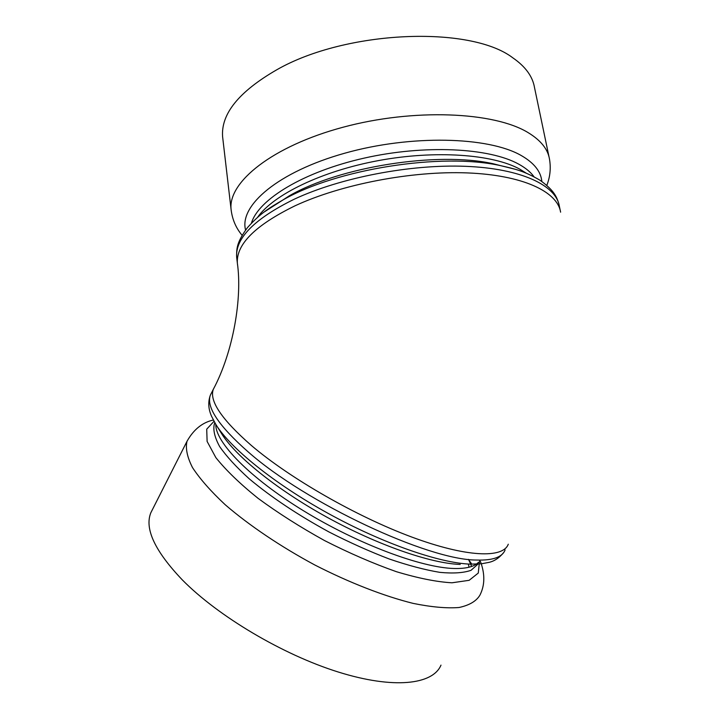 <?xml version="1.0" encoding="UTF-8"?>
<svg xmlns="http://www.w3.org/2000/svg" width="719" height="719" viewBox="0 0 719 719"><rect width="100%" height="100%" fill="white"/><g stroke="black" fill="none" stroke-linecap="round" stroke-linejoin="round"><path stroke-width="1.08" d="M222.836 138.704L222.602 136.7C220.886 113.926 238.915 91.637 276.68 69.833C345.803 30.135 470.334 25.228 512.854 57.853C525.4 66.525 532.617 76.412 534.496 87.484L549.046 156.985M440.99 665.129C432.892 684.668 393.778 689.413 338.128 671.977C282.594 654.614 218.073 616.219 182.293 579.874C154.909 551.087 144.411 528.726 150.819 512.782L152.428 509.6M236.848 258.777L236.65 257.105C235.383 238.079 254.544 218.792 294.134 199.253C340.258 177.638 410.405 164.058 465.867 166.332C521.446 168.597 556.182 185.43 559.355 206.182L560.2 210.227M515.038 169.226L500.631 165.649C441.439 152.437 336.618 168.974 282.873 200.008L264.116 212.024M237.558 264.853L236.65 257.105C236.596 248.783 236.362 242.743 247.444 227.644C260.664 212.869 270.002 207.539 282.873 200.008L289.29 195.829C339.817 166.673 437.296 151.296 492.946 163.689L500.631 165.649C514.669 168.902 523.603 170.727 539.897 180.172C554.466 190.526 556.874 197.195 558.969 204.34M508.279 544.211C503.147 558.51 466.631 557.459 411.448 536.931C356.381 516.476 290.045 478.405 251.47 445.564C221.838 419.68 209.112 400.932 213.309 389.347C233.36 351.78 242.375 297.621 237.36 263.19C236.111 244.361 255.335 225.236 295.015 205.814C341.246 184.325 411.538 170.754 467.089 172.902C522.74 175.041 557.486 191.64 560.604 212.177M526.272 173.18L519.738 169.127C492.569 154.199 435.363 150.019 378.464 160.589C321.555 171.131 273.436 194.714 257.6 217.273M251.434 223.133C258.337 199.514 303.463 171.796 364.084 158.144C424.632 144.429 489.45 147.772 518.75 164.166C525.571 167.913 530.658 172.12 534.028 176.775M541.82 181.458C540.958 171.571 534.118 162.943 521.32 155.574C488.489 136.511 410.702 134.516 344.491 153.282C278.127 171.904 238.987 205.616 245.583 230.026M468.366 564.047L469.04 567.219M505.098 549.918C502.365 557.162 492.91 560.541 476.724 560.047C428.434 560.308 306.06 503.138 248.199 451.918C218.675 425.891 206.056 406.972 210.352 395.171L211.53 392.853M214.451 387.083L210.352 395.171C207.89 402.047 208.321 409.138 211.656 416.454L215.673 424.138C229.792 447.613 273.84 483.456 328.188 513.411C382.508 543.357 439.597 563.139 470.523 564.154L481.622 563.759L488.785 562.411C494.151 561.278 499.04 558.079 503.453 552.821M460.196 564.433C430.825 563.48 377.403 545.029 326.705 517.069C275.988 489.1 234.727 455.442 221.254 433.081L216.41 425.324M215.79 424.327C215.215 442.131 249.574 477.776 303.634 510.85C357.595 543.932 421.262 567.74 454.084 568.495C466.155 568.792 474.306 566.707 478.539 562.258M479.636 560.946L480.175 560.128M477.982 564.1L471.035 570.32C463.557 572.944 453.168 573.618 439.875 572.36C425.055 569.915 408.185 565.458 389.276 559.005C369.575 551.464 349.434 542.432 328.862 531.898C297.72 514.876 271.18 497.18 249.232 478.809C236.335 467.125 226.494 456.412 219.708 446.652C214.783 437.664 212.968 430.196 214.262 424.255L214.9 422.844M214.037 421.289L206.721 429.171L207.108 441.412L215.853 457.608C225.856 470.136 239.903 483.698 258.004 498.285C278.082 513.042 300.281 527.144 324.602 540.598C349.326 553.163 373.251 563.525 396.358 571.677C418.134 578.229 436.676 581.932 451.972 582.794L469.148 580.314L478.27 573.07L479.447 561.899M546.817 185.349C550.134 176.919 551.024 168.183 549.496 159.124C547.851 149.13 540.751 140.304 528.186 132.664C494.097 111.697 413.578 108.174 343.035 127.236C272.357 146.173 227.959 182.105 231.078 209.364L231.275 211.035M213.345 420.022C202.407 422.43 193.627 429.522 187.012 441.286C185.349 448.35 187.183 457.113 192.512 467.593C199.936 478.926 210.856 491.32 225.254 504.774C249.116 525.346 280.437 546.485 314.805 564.981C349.479 582.732 383.901 596.105 413.074 603.376C431.355 607.088 446.67 608.472 459.01 607.51C469.399 605.281 476.382 601.147 479.959 595.089C484.93 585.194 485.082 573.987 480.427 561.449M471.646 563.93L468.725 559.804M471.574 566.464L470.711 564.163M470.675 564.073L468.5 559.373M214.945 422.907L214.262 424.255L214.819 422.7M242.105 235.302C235.904 227.941 232.228 219.295 231.078 209.364L222.602 136.7M187.012 441.286L150.819 512.782"/></g></svg>
